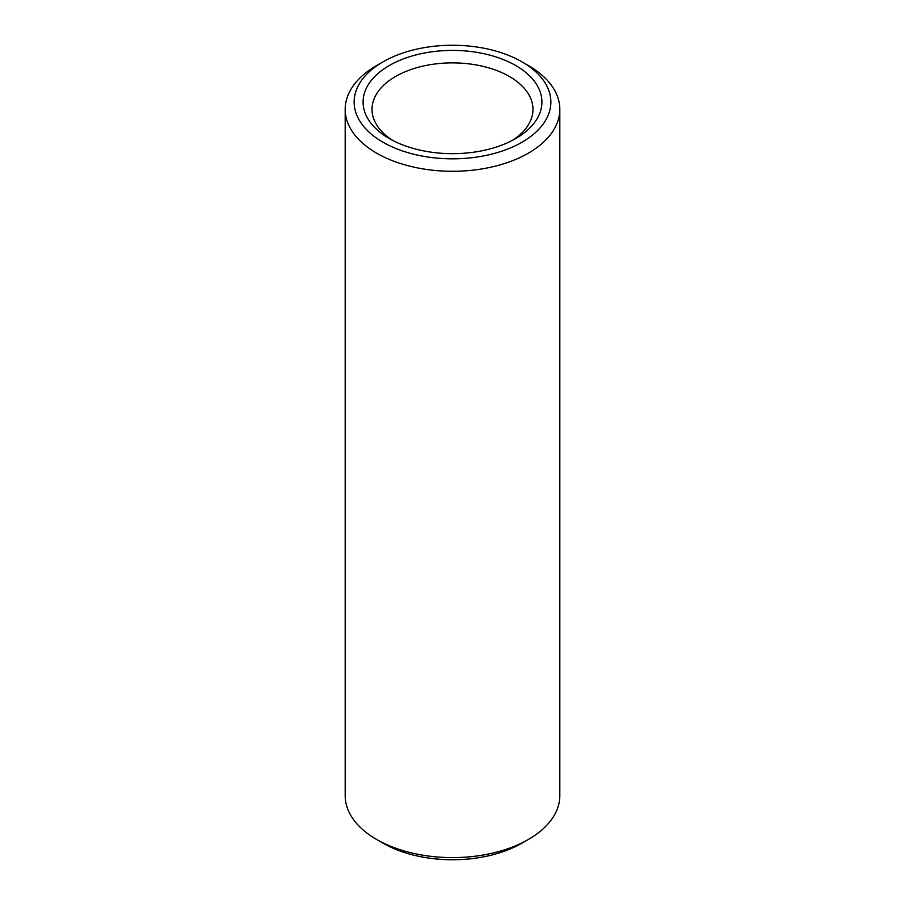 <?xml version="1.0" encoding="UTF-8"?>
<svg xmlns="http://www.w3.org/2000/svg" width="905" height="905" viewBox="0 0 905 905"><rect width="100%" height="100%" fill="white"/><g stroke="black" fill="none" stroke-linecap="round" stroke-linejoin="round"><path stroke-width="1.36" d="M389.274 138.544A89.425 51.63 180 0 1 389.263 138.544A89.425 51.63 180 0 1 389.274 65.533A89.425 51.63 180 0 1 515.726 65.533A89.425 51.63 180 0 1 515.737 138.544A89.425 51.63 180 0 1 389.274 138.544M512.4 140.365A80.477 46.46 0 0 0 532.977 109.335A80.477 46.46 0 0 0 509.402 76.484A80.477 46.46 0 0 0 421.707 66.416A80.477 46.46 0 0 0 372.023 109.335A80.477 46.46 0 0 0 392.6 140.365M382.951 142.198A98.362 56.789 0 0 0 522.049 142.198A98.362 56.789 0 0 0 522.049 61.879L528.373 65.533A107.31 61.947 180 0 1 559.81 109.335A107.31 61.947 180 0 1 493.564 166.577A107.31 61.947 180 0 1 376.627 153.149A107.31 61.947 180 0 1 345.19 109.335A107.31 61.947 180 0 1 376.627 65.533L382.951 61.879A98.362 56.789 0 0 0 382.951 142.198M528.373 839.467L522.049 843.121A98.362 56.789 180 0 1 382.951 843.121L376.627 839.467A107.31 61.947 0 0 0 528.373 839.467A107.31 61.947 0 0 0 559.81 795.665L559.81 109.335M528.373 65.533L522.049 61.879A98.362 56.789 0 0 0 382.951 61.879M382.951 843.121L376.627 839.467A107.31 61.947 0 0 1 345.19 795.665L345.19 109.335"/></g></svg>
